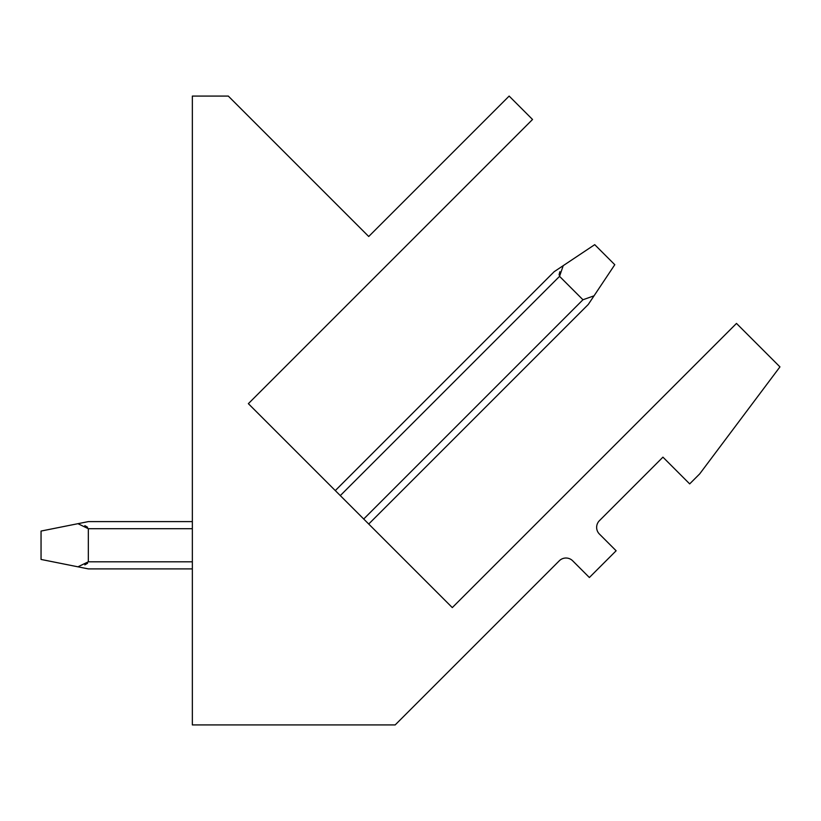 <?xml version="1.0" encoding="UTF-8"?>
<svg xmlns="http://www.w3.org/2000/svg" width="821" height="821" viewBox="0 0 821 821"><rect width="100%" height="100%" fill="white"/><g stroke="black" fill="none" stroke-linecap="round" stroke-linejoin="round"><path stroke-width="1.23" d="M532.542 119.476L248.363 403.665L452.299 607.602L736.488 323.423L779.95 366.884L699.708 473.871L689.681 483.897L662.937 457.153L599.412 520.678A9.452 9.452 0 0 0 599.412 534.05L616.13 550.768L589.375 577.512L572.668 560.794A9.452 9.452 0 0 0 559.286 560.794L395.168 724.922L192.35 724.922L192.35 96.078L228.3 96.078L368.721 236.499L509.143 96.078L532.542 119.476M340.294 495.597L559.553 276.349L563.216 265.655L554.196 271.669L563.216 265.655L559.553 276.349L563.216 265.655L554.196 271.669L563.216 265.655L559.553 276.349L563.216 265.655L554.196 271.669L563.216 265.655L559.553 276.349L563.216 265.655L554.196 271.669L563.216 265.655L559.553 276.349L563.216 265.655L554.196 271.669L563.216 265.655L559.553 276.349L563.216 265.655L554.196 271.669L594.722 244.658L614.785 264.711L594.045 295.817L582.951 299.757L363.703 519.005M559.05 274.932L559.86 271.7M87.59 527.267L84.83 525.635M87.59 563.247L84.83 564.879M41.05 531.064L41.05 559.44L77.944 566.818L88.329 561.8L88.329 528.703L77.944 523.685L41.05 531.064M77.944 523.685L88.329 521.612L192.35 521.612M192.35 568.891L88.329 568.891L77.944 566.818M335.286 490.589L554.196 271.669M559.553 276.349L582.951 299.757M588.298 304.437L594.045 295.817L588.298 304.437L368.721 524.024M88.329 528.703L192.35 528.703M192.35 561.8L88.329 561.8"/></g></svg>
